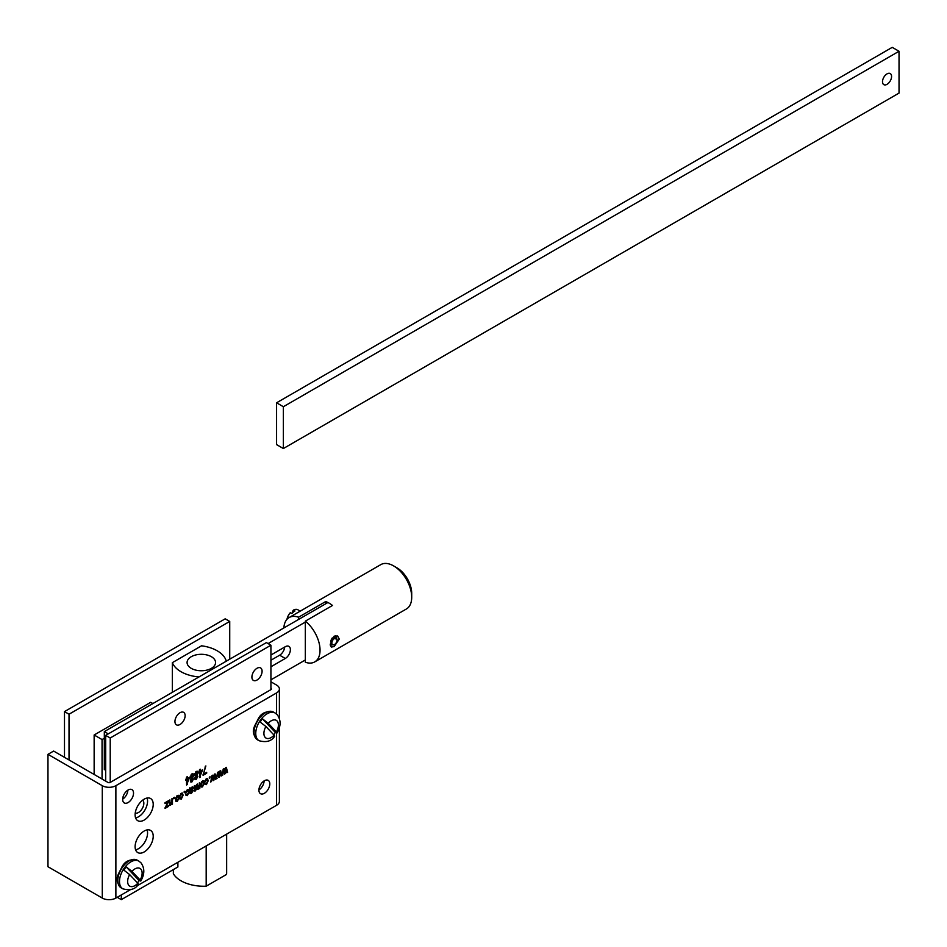 <?xml version="1.0" encoding="UTF-8"?>
<svg xmlns="http://www.w3.org/2000/svg" width="947" height="947" viewBox="0 0 947 947"><rect width="100%" height="100%" fill="white"/><g stroke="black" fill="none" stroke-linecap="round" stroke-linejoin="round"><path stroke-width="1.42" d="M264.355 793.302A7.683 4.439 120 0 0 269.374 786.531A7.683 4.439 120 0 0 268.202 780.375A7.683 4.439 120 0 0 264.355 780.754A7.683 4.439 120 0 0 259.336 787.525A7.683 4.439 120 0 0 260.52 793.681A7.683 4.439 120 0 0 264.355 793.302M264.13 780.896A7.683 4.439 -60 0 1 258.933 789.905M128.094 802.559A7.683 4.439 120 0 0 133.113 795.788A7.683 4.439 120 0 0 131.941 789.632A7.683 4.439 120 0 0 128.094 790.011A7.683 4.439 120 0 0 123.074 796.782A7.683 4.439 120 0 0 124.258 802.938A7.683 4.439 120 0 0 128.094 802.559M127.869 790.141A7.683 4.439 -60 0 1 122.672 799.15M144.169 820.066A12.808 7.387 120 0 0 152.526 808.785A12.808 7.387 120 0 0 150.573 798.522A12.808 7.387 120 0 0 144.169 799.161A12.808 7.387 120 0 0 135.8 810.443A12.808 7.387 120 0 0 137.765 820.694A12.808 7.387 120 0 0 144.169 820.066M147.081 798.025A12.808 7.387 -60 0 1 138.511 816.799A12.808 7.387 -60 0 1 135.599 817.924M144.169 851.957A12.808 7.387 120 0 0 152.526 840.664A12.808 7.387 120 0 0 150.573 830.412A12.808 7.387 120 0 0 144.169 831.04A12.808 7.387 120 0 0 135.8 842.321A12.808 7.387 120 0 0 137.765 852.584A12.808 7.387 120 0 0 144.169 851.957M147.081 829.915A12.808 7.387 -60 0 1 138.511 848.69A12.808 7.387 -60 0 1 135.599 849.814M186.571 777.096L187.269 776.694L187.269 778.623L189.66 777.25L186.571 785.039L186.571 779.949L185.778 780.411L186.571 777.096M196.325 778.588L195.662 779.132L196.23 779.464L194.68 778.292L195.496 776.244L194.419 774.847L196.218 771.426L197.438 771.296L198.03 772.776L196.94 775.404L197.769 776.54L196.23 779.464L195.189 779.57M196.526 775.167L197.769 776.54L197.201 776.22L197.047 777.274M214.259 774.303L215.04 773.853L216.283 778.836L215.561 779.251L214.661 775.297L213.892 780.21L213.122 780.659L212.365 776.718L210.731 782.044L211.915 775.664L212.755 775.167L213.513 779.109L214.259 774.303M206.446 778.718L208.269 780.624L206.422 784.637L204.824 783.725L206.422 783.82L207.559 781.038L206.446 779.523L204.741 781.843L206.446 778.718L207.594 778.588M206.576 783.714L205.854 784.305L206.422 784.637L204.824 783.725M205.535 783.216L206.422 783.82M206.789 779.405L205.771 779.263M195.603 790.047L195.579 790.899L194.324 789.703L194.324 785.809L195.035 785.406L195.733 789.987L196.716 784.436L197.414 784.021L198.101 788.614L199.793 782.648L199.793 788.354L199.178 788.709L199.178 787.904L197.959 789.514L196.822 789.194L194.727 791.005M197.994 788.673L197.959 789.514L196.503 789.017M194.466 785.726L194.466 788.662L195.733 789.987M196.846 784.353L196.846 787.407L198.101 788.614M187.388 789.715L189.211 791.621L187.376 795.634L185.778 794.722L187.376 794.817L188.512 792.047L187.399 790.52L185.683 792.84L187.388 789.715L188.548 789.597M187.53 794.711L186.808 795.302L187.376 795.634L185.778 794.722M186.476 794.213L187.376 794.817M187.743 790.402L186.725 790.26M203.771 773.995L206.671 772.314L206.671 773.226L203.06 775.309L205.878 765.945L203.416 773.782M170.638 804.477L169.998 805.009L170.567 805.329L169.193 803.814L169.193 800.322L169.904 799.907L169.904 803.376L170.709 804.429L172.461 798.439L172.461 804.133L171.845 804.5L171.845 803.683L169.608 805.447M169.335 800.239L169.335 803.056L170.709 804.429M177.349 795.504L178.581 795.385L179.255 797.362L177.349 801.411L176.13 801.541L175.455 799.611L177.349 795.504M184.192 791.668L184.89 791.254L184.192 792.781L184.192 791.668M276.583 714.085L276.583 692.908L115.877 785.69L115.877 898.076L130.426 889.671M136.782 886.001L276.583 805.293L276.583 732.99M181.303 793.231L183.126 795.137L181.291 799.138L179.693 798.238L181.291 798.333L182.428 795.551L181.315 794.036L179.599 796.344L181.303 793.231L182.463 793.101M181.445 798.226L180.723 798.818L181.291 799.138L179.693 798.238M180.392 797.717L181.291 798.333M181.658 793.917L180.64 793.775M173.786 797.67L174.485 797.267L173.786 798.794L173.786 797.67M164.967 802.76L168.495 800.724L165.974 807.069L168.4 805.66L168.4 806.477L165.05 808.418L167.643 802.026L164.967 803.577L164.967 802.76M199.533 769.615L200.243 769.201L200.243 771.142L202.622 769.769L199.533 777.558L199.533 772.468L198.74 772.918L199.533 769.615M190.359 788.105L190.536 788.78L192.04 787.028L193.448 787.821L190.536 791.668L190.726 792.556L193.366 790.437L191.448 793.278L190.169 793.527L189.66 788.508L190.359 788.105M192.04 787.028L193.448 787.821L192.88 787.49L192.738 788.354M202.492 781.003L203.712 780.873L204.386 782.861L202.492 786.91L201.261 787.028L200.586 785.099L202.492 781.003M209.323 777.156L210.033 776.741L209.323 778.268L209.323 777.156M219.893 771.047L220.687 770.586L221.929 775.581L221.207 775.995L220.296 772.042L219.538 776.954L218.769 777.404L218.011 773.462L216.378 778.777L217.55 772.397L218.402 771.912L219.159 775.853L219.893 771.047M192.004 781.086L191.341 781.63L191.91 781.95L190.359 780.79L191.176 778.742L190.098 777.333L191.898 773.912L193.117 773.782L193.709 775.273L192.62 777.901L193.448 779.038L191.91 781.95L190.868 782.068M192.205 777.665L193.448 779.038L192.88 778.718L192.726 779.772M225.54 767.792L226.333 767.33L227.576 772.314L226.854 772.74L225.942 768.775L225.185 773.699L224.403 774.149L223.658 770.207L222.024 775.522L223.196 769.142L224.048 768.656L224.794 772.598L225.54 767.792M270.925 689.641L110.219 782.423L110.219 737.997L270.925 645.215L270.925 689.641A1.598 0.923 0 0 0 271.387 688.99A1.598 0.923 0 0 0 270.925 688.339M276.583 692.908A9.6 5.54 0 0 0 279.389 688.99A9.6 5.54 0 0 0 276.583 685.072L270.925 681.804M279.389 727.474L279.389 801.375A9.6 5.54 180 0 1 276.583 805.293M229.73 658.023L230.748 658.603M115.877 898.076A9.6 5.54 180 0 1 102.288 898.076L47.966 866.718L47.966 754.333L53.624 751.066L107.946 782.423A1.598 0.923 0 0 0 110.219 782.423M47.966 754.333L102.288 785.69A9.6 5.54 0 0 0 115.877 785.69M184.334 791.585L184.89 792.379M179.788 795.385L180.309 796.048M182.155 793.006L183.126 795.137M182.57 794.805L182.345 796.534M180.723 798.818L179.954 799.043M179.835 797.398L180.723 798.001L179.835 797.398M181.41 793.645L180.747 793.716M178.273 795.279L179.255 797.362M178.687 797.043L178.462 798.759M177.515 800.499L176.793 801.091L177.349 801.411M176.793 801.091L175.87 801.316M175.68 797.824L176.805 800.262M175.597 798.83L177.373 800.594L176.391 800.404M177.752 796.19L176.627 796.107M177.373 800.594L178.545 797.776L177.338 796.332L176.166 799.15M176.769 796.001L177.503 795.942M173.917 797.587L174.485 798.38M171.892 798.759L172.461 804.133M169.998 805.009L169.383 805.199M169.335 803.056L170.152 804.11L169.335 803.056M167.927 801.209L167.572 801.991M167.832 806.157L165.05 807.767M164.967 802.926L167.643 802.026M206.115 772.634L206.671 773.226M206.115 772.894L203.06 774.658M205.286 766.289L204.931 768.55M199.675 769.532L200.243 771.142M202.054 770.089L202.622 770.68M202.054 770.349L201.806 771.012M200.125 775.534L200.196 777.167M198.74 772.267L199.533 772.468M201.924 771.083L199.675 771.734L200.243 775.593L201.924 771.083L200.243 772.054L200.243 775.593M185.872 791.87L186.393 792.532M188.24 789.49L189.211 791.621M188.654 791.29L188.429 793.018M186.808 795.302L186.038 795.527M185.92 793.882L186.808 794.486L185.92 793.882M187.494 790.141L186.831 790.2M189.791 787.774L190.536 788.78M192.738 786.791L192.88 787.49M192.063 789.49L191.235 790.2L191.803 790.52M190.536 791.668L189.968 791.337L190.892 790.473M189.968 791.337L190.726 792.556M191.839 792.225L190.88 792.947L191.448 793.278M190.88 792.947L189.968 793.29M190.311 788.662L190.536 790.852L192.738 788.271L191.874 787.94L190.536 790.852M192.182 787.94L191.306 787.608L192.182 787.94M191.33 787.632L192.738 788.271M199.237 782.98L199.793 788.354M197.39 789.194L196.254 788.875M194.466 788.662L195.165 789.668L194.466 788.662M196.846 787.407L197.544 788.295L196.846 787.407M203.404 780.766L204.386 782.861M203.818 782.53L203.593 784.258M202.646 785.986L201.924 786.578L202.492 786.91M201.924 786.578L201.001 786.803M200.823 783.323L201.936 785.75M200.728 784.317L202.504 786.081L201.522 785.892M202.883 781.677L201.758 781.595M202.504 786.081L203.676 783.264L202.469 781.82L201.297 784.637M201.9 781.5L202.646 781.429M204.919 780.873L205.44 781.535M207.286 778.493L208.269 780.624M207.701 780.292L207.476 782.021M205.854 784.305L205.097 784.53M204.966 782.885L205.854 783.489L204.966 782.885M206.541 779.144L205.878 779.203M209.465 777.073L210.033 777.866M214.626 774.09L216.283 778.836M213.454 779.085L213.892 780.21M211.453 781.618L211.797 776.398L212.365 776.718M212.306 775.427L213.371 778.233M212.803 777.901L213.513 779.109M220.26 770.834L221.929 775.581M219.1 775.83L219.538 776.954M217.1 778.363L216.532 778.032L217.443 773.131L218.011 773.462M217.952 772.172L219.006 774.966M218.449 774.646L219.159 775.853M197.13 771.189L198.03 772.776M197.473 772.456L197.307 773.581M196.372 775.084L197.201 776.22M195.662 779.132L194.94 779.345M194.597 773.652L196.242 775.38L197.331 773.19L196.218 772.231L195.129 774.433L196.242 775.38M197.331 773.19L195.496 772.018M194.833 777.357L196.23 778.647L197.059 776.978L196.218 776.209L195.39 777.889L196.23 778.647M197.059 776.978L195.342 776.149M192.809 773.675L193.709 775.273M193.152 774.954L192.987 776.078M192.052 777.582L192.88 778.718M191.341 781.63L190.619 781.831M190.264 776.149L191.921 777.878L193.01 775.688L191.898 774.729L190.797 776.931L191.921 777.878M193.01 775.688L191.176 774.504M190.513 779.855L191.91 781.145L192.738 779.476L191.898 778.706L191.069 780.387L191.91 781.145M192.738 779.476L191.01 778.647M186.713 777.014L187.269 778.623M189.092 777.57L189.66 778.162M189.092 777.842L188.844 778.505M187.163 783.015L187.234 784.649M185.778 779.748L186.571 779.949M188.962 778.564L186.713 779.215L187.269 783.086L188.962 778.564L187.269 779.535L187.269 783.086M225.907 767.579L227.576 772.314M224.747 772.563L225.185 773.699M222.746 775.108L222.853 771.107L223.09 769.875L223.658 770.207M223.599 768.917L224.652 771.71M224.084 771.379L224.794 772.598M229.73 659.195L229.73 621.433L225.197 618.817L64.491 711.599L69.024 714.216L69.024 759.956M64.491 711.599L64.491 757.34M229.73 621.433L69.024 714.216M257.004 668.274A7.197 4.155 -60 0 1 260.603 667.919A7.197 4.155 -60 0 1 261.703 673.696A7.197 4.155 -60 0 1 257.004 680.041A7.197 4.155 -60 0 1 253.394 680.396A7.197 4.155 -60 0 1 252.293 674.631A7.197 4.155 -60 0 1 257.004 668.274A7.197 4.155 120 0 0 252.293 674.631A7.197 4.155 120 0 0 253.394 680.396A7.197 4.155 120 0 0 257.004 680.041A7.197 4.155 120 0 0 261.703 673.696A7.197 4.155 120 0 0 260.603 667.919A7.197 4.155 120 0 0 257.004 668.274M180.037 712.712A7.197 4.155 -60 0 1 183.647 712.357A7.197 4.155 -60 0 1 184.748 718.122A7.197 4.155 -60 0 1 180.037 724.467A7.197 4.155 -60 0 1 176.438 724.834A7.197 4.155 -60 0 1 175.337 719.057A7.197 4.155 -60 0 1 180.037 712.712A7.197 4.155 120 0 0 175.337 719.057A7.197 4.155 120 0 0 176.438 724.834A7.197 4.155 120 0 0 180.037 724.467A7.197 4.155 120 0 0 184.748 718.122A7.197 4.155 120 0 0 183.647 712.357A7.197 4.155 120 0 0 180.037 712.712M142.701 800.144A7.517 4.344 -60 0 1 143.293 806.276A7.517 4.344 -60 0 1 138.511 812.49A7.517 4.344 -60 0 1 135.232 813.071M105.685 781.121L105.685 735.381L266.391 642.599L270.925 645.215M105.685 735.381L110.219 737.997M211.394 656.709A14.241 8.227 0 0 0 195.863 654.933A14.241 8.227 0 0 0 187.08 662.533A14.241 8.227 0 0 0 191.247 668.345A14.241 8.227 0 0 0 206.766 670.133A14.241 8.227 0 0 0 215.561 662.533A14.241 8.227 0 0 0 211.394 656.709M226.286 661.184A32.21 18.597 0 0 0 217.218 650.802A32.21 18.597 0 0 0 201.533 645.807L172.354 662.651A32.21 18.597 0 0 0 198.988 676.951M226.558 834.177L226.558 874.424A32.21 18.597 0 0 0 226.653 873.039L226.653 834.129M173.36 869.595L173.36 873.773A32.21 18.597 0 0 0 206.186 886.191L226.558 874.424M206.186 845.943L206.186 886.191M172.354 662.651L172.354 692.316M330.219 644.303L334.173 636.124L337.665 635.982L339.275 639.071L334.173 646.576L331.261 647.061L330.219 644.303M393.597 565.892L396.994 567.857A20.81 12.015 60 0 1 411.708 593.331L411.708 597.249A25.605 14.785 -120 0 0 393.597 565.892A25.605 14.785 -120 0 0 380.801 564.625L289.131 617.551A25.605 14.785 60 0 1 298.53 617.231L325.697 601.546A25.605 14.785 60 0 1 332.492 605.464L305.325 621.149A25.605 14.785 60 0 1 320.039 650.175A25.605 14.785 60 0 1 314.735 661.906A25.605 14.785 60 0 1 305.325 662.225L305.325 621.149M283.863 627.944A25.605 14.785 60 0 1 289.131 617.551M314.735 661.906L406.405 608.98A25.605 14.785 -120 0 0 411.708 597.249M298.53 619.468L298.53 617.231M325.697 603.784L325.697 601.546M270.925 679.839L305.325 659.976M327.922 602.505L104.324 731.593L104.324 769.497L105.685 770.278M104.324 731.593L108.289 733.878M305.325 622.084L268.096 643.581M270.925 660.237L279.637 655.206A7.197 4.155 120 0 0 284.692 647.061M270.925 666.771L285.296 658.473A7.197 4.155 120 0 0 289.995 652.128A7.197 4.155 120 0 0 288.894 646.363A7.197 4.155 120 0 0 285.296 646.718L270.925 655.016M152.881 703.562L150.727 702.319L94.144 734.99L102.063 739.56L102.063 779.026M121.311 894.951L121.311 899.65L177.894 866.979L177.894 862.279M94.144 774.457L94.144 734.99M121.311 899.65L117.227 897.294M102.063 739.56L104.324 738.258M887.031 73.878A6.404 3.693 120 0 0 882.853 79.524A6.404 3.693 120 0 0 883.835 84.65A6.404 3.693 120 0 0 887.031 84.33A6.404 3.693 120 0 0 891.222 78.696A6.404 3.693 120 0 0 890.239 73.558A6.404 3.693 120 0 0 887.031 73.878M899.034 51.268L892.24 47.35L276.583 402.795L276.583 444.617L283.366 448.535L899.034 93.09L899.034 51.268L283.366 406.725L276.583 402.795M283.366 406.725L283.366 448.535M129.632 874.578L137.824 883.243A10.239 5.919 -60 0 1 128.97 885.54A10.239 5.919 -60 0 1 129.632 874.578L123.891 870.139A15.921 9.198 120 0 1 126.2 866.919L131.941 871.358A10.239 5.919 -60 0 1 140.807 869.062A10.239 5.919 -60 0 1 140.144 880.035L140.772 881.053L139.091 880.556L126.2 866.919M137.481 882.888A15.921 9.198 120 0 0 139.091 880.556M140.772 881.053C144.761 874.235 144.82 868.127 140.914 862.753L138.818 861.095A16.004 9.245 -60 0 0 124.282 868.044A16.004 9.245 -60 0 0 121.571 887.824A16.004 9.245 -60 0 0 122.814 888.807C130.106 890.796 135.326 889.292 138.44 884.285L137.824 883.243M140.144 880.035L131.941 871.358M265.894 726.491L274.085 735.156A10.239 5.919 -60 0 1 265.231 737.453A10.239 5.919 -60 0 1 265.894 726.491L260.153 722.04A15.921 9.198 120 0 1 262.461 718.82L268.202 723.271A10.239 5.919 -60 0 1 277.069 720.975A10.239 5.919 -60 0 1 276.394 731.936L277.033 732.966L275.352 732.457L262.461 718.82M273.742 734.801A15.921 9.198 120 0 0 275.352 732.457M277.033 732.966C281.022 726.148 281.081 720.04 277.175 714.665L275.08 712.996A16.004 9.245 -60 0 0 260.543 719.957A16.004 9.245 -60 0 0 257.821 739.737A16.004 9.245 -60 0 0 259.076 740.72C266.367 742.708 271.588 741.193 274.701 736.198L274.085 735.156M276.394 731.936L268.202 723.271M335.013 644.161A3.705 2.143 120 0 0 337.085 640.006A3.705 2.143 120 0 0 333.912 638.882A3.705 2.143 120 0 0 331.864 643.344A3.705 2.143 120 0 0 334.469 644.552A3.705 2.143 120 0 0 335.013 644.161M337.085 640.006L337.085 639.225L333.486 638.314L331.746 641.486L331.639 644.031L330.811 640.859M330.278 645.179L334.469 644.552M336.611 637.674L335.676 635.745L336.327 637.426M332.267 637.911L331.095 640.089M300.223 611.146L297.82 609.75A9.186 5.303 120 0 0 293.44 610.093L294.955 610.969A9.186 5.303 -60 0 0 293.381 612.034A9.186 5.303 -60 0 0 291.877 613.502L290.362 612.626A14.548 6.451 -129.5 0 0 290.208 612.792A14.548 6.451 -129.5 0 0 290.019 613.029M290.362 612.626A9.186 5.303 120 0 0 287.012 619.066A9.186 5.303 120 0 0 286.965 619.314M292.386 612.958A14.548 6.451 50.5 0 1 293.44 610.093M331.639 644.031L331.663 640.859L334.788 637.402M102.288 785.69L102.288 898.076M279.637 655.206L285.296 658.473M122.589 867.061A16.004 9.245 120 0 0 121.109 887.836C113.273 879.349 118.695 874.235 122.009 866.848C124.98 861.143 130.011 858.893 137.114 860.113A16.004 9.245 120 0 0 122.589 867.061M258.851 718.974A16.004 9.245 120 0 0 257.371 739.737C249.535 731.262 254.944 726.148 258.271 718.749C261.242 713.055 266.273 710.806 273.375 712.014A16.004 9.245 120 0 0 258.851 718.974M279.389 688.99L279.389 718.371M122.814 888.807L121.109 887.836M138.818 861.095L137.114 860.113M259.076 740.72L257.371 739.737M275.08 712.996L273.375 712.014M290.208 612.792A14.714 14.714 0 0 0 287.012 619.066"/></g></svg>
